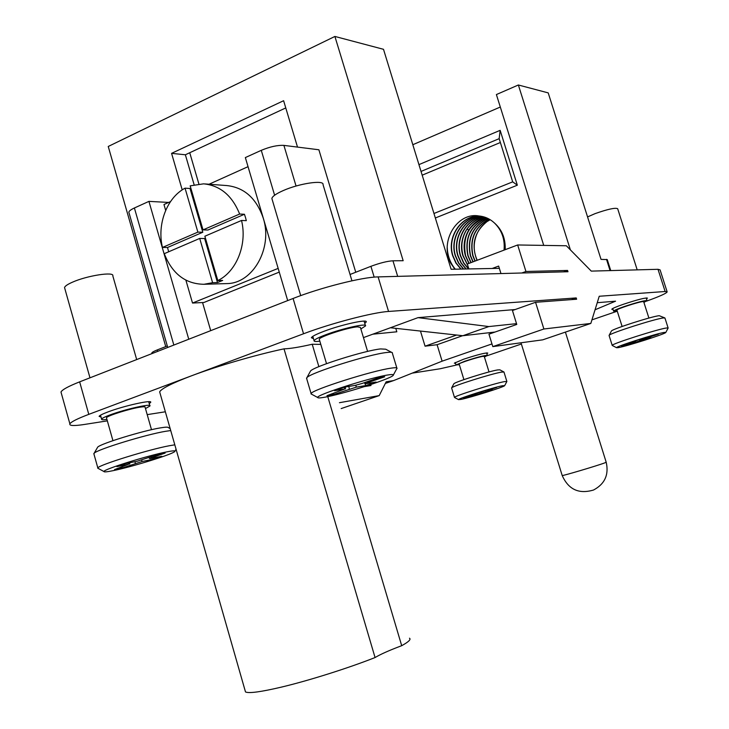 <?xml version="1.0" encoding="UTF-8"?>
<svg xmlns="http://www.w3.org/2000/svg" width="729" height="729" viewBox="0 0 729 729"><rect width="100%" height="100%" fill="white"/><g stroke="black" fill="none" stroke-linecap="round" stroke-linejoin="round"><path stroke-width="1.09" d="M245.026 690.281L245.5 691.939C248.908 693.543 260.827 691.949 281.266 687.146C308.786 680.622 348.198 668.165 375.061 657.549C380.483 654.278 389.368 650.323 401.697 645.694C408.604 641.894 411.202 639.397 409.488 638.203M375.061 657.549L284.018 348.854C256.326 354.695 217.461 366.004 191.472 375.818C172.19 383.153 161.583 388.502 159.651 391.856L160.143 393.596M107.345 420.861L84.573 424.433C73.984 426.055 69.082 425.854 69.875 423.831C71.141 421.818 77.447 418.656 88.792 414.354L303.546 333.764C331.23 323.248 373.093 312.331 388.557 311.456L576.229 297.924L571.39 299.619M165.346 411.785L147.203 414.628M363.452 337.609L390.416 327.758L462.869 335.723L495.037 332.041M390.416 327.758L418.027 317.634L515.139 309.543M320.787 344.398L312.212 344.243C299.628 347.132 290.224 348.672 284.018 348.854M149.235 403.584L150.63 402.435C153.19 399.346 124.085 405.761 107.91 411.949C102.625 413.935 99.682 415.402 99.098 416.341L101.049 417.106M364.764 323.394L366.204 322.018C368.282 318.764 341.81 324.514 324.041 331.276C316.313 334.201 312.085 336.351 311.356 337.727L313.497 338.648M189.74 152.744L198.862 183.908M395.783 328.351L396.822 331.795L372.838 334.183M420.46 331.057L425.062 346.184L437.09 344.708L442.111 361.174L393.56 380.593L386.17 381.796L379.208 395.61L339.432 402.709M370.715 384.584L370.997 385.532L364.509 386.598M456.144 365.101L440.043 368.783L412.195 373.139M61.373 393.441L60.981 392.029C62.156 389.705 68.38 386.306 79.652 381.85L293.085 298.48C320.587 287.581 362.45 277.038 378.105 276.902L567.982 271.744L567.572 270.441L525.937 271.48L517.663 244.971L467.316 264.016L468.838 268.937M499.347 268.345L451.105 269.274L383.5 49.308L334.903 36.45L108.238 146.474L165.738 346.603M492.804 346.612L488.959 334.164L516.77 324.441L512.441 310.499L535.551 302.289L543.889 328.998L492.804 346.612L542.759 339.832L590.827 323.43L543.889 328.998M610.747 270.587L607.257 259.597L601.033 259.378L548.208 92.884L518.365 84.992L496.394 94.56L543.734 245.4M334.903 36.45L403.164 260.718L392.949 260.791C387.236 261.155 379.891 262.996 370.906 266.322L350.057 274.478M563.645 271.862L567.572 270.441M521.791 273.001L525.937 271.48M492.184 268.482L498.645 266.076L500.969 273.566M517.663 244.971L566.342 245.764L591.283 271.115L658.005 269.302L660.091 269.894L667.099 291.718M518.365 84.992L570.388 249.874M500.304 107.035L412.824 144.716M375.18 333.326L375.362 333.928M422.182 175.179L500.367 142.51M433.955 213.488L512.687 181.858L499.165 138.665L421.034 171.433M435.341 217.98L517.335 185.193L512.687 181.858M477.021 260.344C471.007 244.816 474.324 231.904 486.981 221.625C482.161 224.951 478.634 229.471 476.401 235.185C473.212 243.759 473.486 252.125 477.222 260.262M486.981 221.625L490.189 219.711M489.241 219.147C474.989 226.874 469.585 239.048 473.012 255.669L475.171 261.037M489.123 219.083C474.789 226.774 469.339 238.966 472.766 255.669L474.971 261.119M488.075 218.536C472.948 225.917 467.107 238.301 470.56 255.669L473.139 261.811M487.956 218.472C472.738 225.826 466.861 238.228 470.314 255.669L472.93 261.884M486.899 217.989C470.898 224.988 464.628 237.554 468.091 255.669L471.107 262.577M486.79 217.935C470.688 224.897 464.373 237.472 467.845 255.669L470.907 262.659M485.724 217.506C468.838 224.076 462.14 236.797 465.612 255.669L469.084 263.342M485.605 217.461C478.516 219.32 472.911 223.493 468.774 229.99C464.045 238.064 462.906 246.63 465.357 255.669L468.884 263.424M484.53 217.087C476.994 218.7 470.998 222.974 466.524 229.908C461.794 238.009 460.646 246.602 463.106 255.669L467.553 264.791M484.411 217.051C468.355 219.675 457.621 239.367 462.851 255.669L467.736 265.365M483.318 216.732C466.706 218.654 455.169 238.884 460.582 255.669L463.799 262.941L468.701 268.937M483.199 216.704C466.524 218.545 454.896 238.83 460.336 255.669L463.544 262.95L468.446 268.937M482.106 216.44C464.883 217.534 452.427 238.347 458.049 255.669L461.266 262.969L466.186 268.983M481.987 216.422C464.701 217.424 452.153 238.292 457.794 255.669L461.01 262.978L465.931 268.992M480.885 216.212C463.079 216.422 449.665 237.8 455.488 255.669L458.714 262.996L463.644 269.028M480.757 216.194C462.906 216.303 449.383 237.745 455.233 255.669L458.459 263.005L463.389 269.037M479.646 216.048C461.302 215.301 446.877 237.244 452.909 255.669L456.154 263.023L461.093 269.083M504.04 250.12C505.042 239.331 501.862 230.3 494.49 223.028C489.979 218.855 484.794 216.504 478.944 215.984C457.612 211.875 439.113 241.035 450.75 263.215L454.878 269.201M460.837 269.083L455.889 263.023L452.654 255.669C446.595 237.18 461.12 215.192 479.518 216.03M494.49 223.028C502.035 229.726 505.607 238.611 505.206 249.683M447.232 247.532C447.56 255.87 450.249 263.087 455.306 269.192M456.6 335.03L425.062 346.184M517.335 185.193L500.149 130.336L418.938 164.626M462.651 335.695L437.09 344.708M491.975 343.924L442.111 361.174M595.055 309.779L615.568 301.177L597.242 302.708M646.441 301.177C659.481 296.475 666.379 293.386 667.163 291.901L665.13 291.509L599.238 296.256L590.827 323.43M617.263 311.192L591.939 319.867M521.381 344.006L487.118 355.725M646.468 298.863L647.452 298.097C645.311 297.642 637.301 299.701 623.423 304.266C616.123 306.818 612.232 308.485 611.768 309.269L613.034 309.424M486.854 353.738L487.783 353.046C485.405 352.681 477.313 354.75 463.516 359.251L454.322 363.188L455.507 363.334M576.229 297.924L576.639 299.227L535.551 302.289M516.524 323.649L488.84 326.565L462.869 335.723M488.84 326.565L418.027 317.634M379.208 395.61L341.181 408.577M385.34 383.427L393.56 380.593M617.153 310.836L613.572 311.119C614.018 310.39 617.663 308.841 624.525 306.453C637.529 302.18 645.028 300.248 647.033 300.649L643.898 302.398M648.901 318.063L643.68 301.706L642.923 301.578C638.786 301.779 616.324 309.123 616.907 310.08L616.934 310.144M664.784 317.917L659.216 315.693C652.145 316.268 611.886 329.189 611.421 331.012L611.358 331.139M668.11 327.941L664.93 317.99L663.49 317.944C655.526 318.646 609.581 333.363 609.134 335.34L609.107 335.577M612.351 345.519L612.205 345.373C611.066 344.079 658.515 328.888 666.698 327.959L668.138 328.032L665.832 332.388M664.547 332.369L665.787 332.479C665.203 334.01 625.883 346.521 618.128 347.66L616.597 347.715C614.41 346.977 657.121 333.29 664.547 332.369M634.995 340.99L635.014 341.682L630.822 342.366L638.276 339.905L642.431 339.24L658.46 334.146L649.047 337.254M635.014 341.682L621.463 346.339L639.889 340.89L639.625 339.696M646.76 338.001L647.243 338.466L651.252 337.828L639.889 340.89M647.06 338.466L649.311 337.6M643.488 338.994L643.944 340.233M635.506 340.826L635.624 342.111M624.27 345.418L624.142 345.892M459.352 364.7L456.008 364.956L464.637 361.283C477.568 357.073 485.149 355.123 487.382 355.451L484.43 357.019M489.022 371.945L484.247 356.408L482.981 356.353C477.996 356.982 458.76 363.17 459.142 364.008L459.161 364.09M503.803 371.918L499.857 369.831L497.643 369.931C488.986 371.243 454.449 382.178 453.857 383.773L453.775 383.919M506.846 381.395L503.967 372L501.488 372.127C491.692 373.667 452.29 386.115 451.679 387.855L451.643 388.092M454.632 397.533L454.477 397.387C453.757 396.202 494.371 383.372 504.413 381.622L506.874 381.495M502.518 385.732L504.65 385.659C504.012 387.008 470.296 397.615 461.065 399.392L458.568 399.638C456.946 398.936 493.442 387.381 502.518 385.732M475.326 393.642L475.326 394.307L470.159 395.346L476.821 393.15L496.631 387.464L489.113 389.942M475.326 394.307L463.598 398.344L481.322 393.095L481.122 392.293M487.318 390.534L487.901 390.935L492.859 389.942L481.322 393.095M487.592 390.954L489.369 390.27M485.833 391.017L486.325 392.093M477.003 393.113L477.14 394.298M500.149 130.336L499.165 138.665M637.201 269.867L617.673 208.731C615.422 207.501 607.868 209.141 595.028 213.652L587.556 216.923M274.614 195.226L261.274 150.338C269.985 146.711 277.53 145.062 283.909 145.39L318.883 149.773L355.752 272.245M297.514 147.094L283.608 100.711L171.579 153.354L182.214 189.886M261.274 150.338L245.345 157.573L287.691 300.585M168.636 202.434L148.935 201.377L134.391 207.984C130.892 209.615 129.033 211.018 128.842 212.194L129.024 212.841M202.553 302.562L210.717 330.656M279.253 272.117L203.901 302.489L192.52 303.045L185.904 280.2M148.935 201.377L188.765 339.231M167.296 345.993L157.318 349.893C153.937 351.232 152.097 352.262 151.805 352.982L151.905 353.328M165.665 210.389L163.97 204.53L170.513 201.587M209.05 184.237L248.033 166.677M278.15 268.39L192.52 303.045M225.607 283.636L227.047 283.59C252.945 283.381 272.974 248.033 263.26 218.153C256.426 198.334 244.279 187.471 226.819 185.567L205.031 183.936M168.663 251.787L167.506 247.496L202.808 232.241L190.041 188.51L185.048 188.164C166.813 197.796 156.844 224.414 162.458 247.45L167.506 247.496M190.041 188.51L190.825 188.091M244.443 214.262L207.947 230.027L203.026 229.89L190.169 185.849L203.619 183.836C220.204 185.512 232.205 195.582 239.641 214.044L244.443 214.262L245.473 217.415L246.32 220.65L241.527 220.468C247.468 244.324 236.488 271.671 217.816 280.565L222.673 280.428L217.488 282.551L204.639 238.529L199.71 238.438L164.262 253.683C172.263 273.812 185.494 284.009 203.956 284.283L212.613 282.697L217.488 282.551M199.71 238.438L212.613 282.697M241.527 220.468L204.867 236.223L217.816 280.565M202.808 232.241L197.869 232.123L162.458 247.45M197.869 232.123L185.048 188.164M203.026 229.89L239.641 214.044M194.105 184.674L185.366 154.776L285.768 107.928M171.579 153.354L185.366 154.776M136.688 359.57L112.822 275.917C114.708 271.352 87.161 275.544 72.399 282.214C67.551 284.346 64.936 286.132 64.544 287.572L64.799 288.456M351.952 280.802L323.038 184.637C324.387 179.698 299.3 183.362 283.107 190.633C276.045 193.777 272.3 196.402 271.871 198.525L272.163 199.518M401.697 645.694L327.758 396.622M318.865 366.651L312.212 344.243M106.935 419.412C103.044 419.968 101.267 419.849 101.604 419.075C102.16 418.2 104.921 416.833 109.897 414.974C125.06 409.206 152.325 403.146 149.919 405.998L145.481 408.577M151.495 429.691L145.126 407.311C145.39 406.691 143.905 406.609 140.679 407.074C130.591 408.422 106.789 415.876 106.47 417.772L106.58 418.145M170.158 428.597L168.317 427.604C168.135 426.93 165.501 427.021 160.426 427.877C143.084 430.648 100.875 443.587 97.704 447.105L97.276 447.843M170.723 430.557L165.583 431.304C145.946 434.52 97.686 449.319 94.178 453.192L93.977 454.213M98.451 468.565L97.823 467.909C98.697 465.02 149.263 449.356 169.684 445.674L174.805 444.836M167.251 451.789C173.447 450.595 175.944 450.531 174.714 451.597C171.798 454.559 131.238 467.079 112.758 470.734C106.899 471.927 103.965 472.192 103.955 471.535C102.68 469.604 148.588 455.279 167.251 451.789M128.65 462.942L128.568 464.245L116.85 466.615L125.598 463.562L137.271 461.22L157.965 454.477L165.137 453.064L151.377 457.839L150.748 456.992M128.568 464.245L114.535 469.594L121.88 468.091L142.091 461.521L141.636 460.09M148.962 457.612L149.627 458.596L150.721 458.523L161.829 456.299L153.254 459.27L142.091 461.521M149.627 458.596L151.377 457.839M152.543 458.158L153.254 459.27M135.011 461.676L135.312 463.425M122.044 466.979L121.88 468.091M319.831 341.163C315.739 341.728 313.825 341.564 314.09 340.662C314.782 339.386 318.755 337.381 326.018 334.647C342.666 328.342 367.471 322.911 365.521 325.918L360.855 328.961M367.598 351.414L360.39 327.412L357.447 326.829C348.234 327.403 319.275 336.798 319.247 339.204L319.375 339.623M391.555 352.326L385.705 349.209L380.62 348.927C365.056 350.412 314.044 366.487 310.563 370.97L310.098 371.817M392.393 352.772C392.111 352.162 390.215 352.071 386.698 352.499C369.129 354.276 310.773 372.647 306.955 377.567L306.727 378.788M311.821 394.334L311.101 393.569C311.438 389.96 373.038 370.396 391.4 368.109C395.574 367.507 397.433 367.644 396.986 368.5M388.439 374.888C392.621 374.259 394.179 374.451 393.122 375.462C389.86 379.244 340.753 394.735 323.685 397.405C319.812 398.052 317.817 398.089 317.716 397.515C315.311 395.182 371.526 377.157 388.439 374.888M344.708 387.126L344.653 389.031L334.529 390.68L344.972 387.035L355.005 385.422L362.149 383.445L378.606 377.722L384.712 376.775L368.345 382.452L367.662 381.531M344.653 389.031L326.966 395.683L333.344 394.617L356.308 387.126L355.798 385.276M365.083 382.424L366.55 383.572L376.073 382.042L365.903 385.559L356.308 387.126M365.84 383.545L368.345 382.452M364.409 382.661L365.903 385.559M348.899 386.406L349.273 389.086M333.581 393.387L333.344 394.617M392.949 260.791L397.688 276.373M610.073 270.605L606.492 259.342M467.079 229.043L468.774 229.99M378.105 276.902L388.557 311.456M665.13 291.509L658.005 269.302M303.546 333.764L293.085 298.48M79.652 381.85L88.792 414.354M562.187 475.481L562.205 475.518C562.041 476.183 597.616 465.621 604.76 462.879L606.191 462.204L565.403 332.105M374.177 277.138L370.906 266.322M283.909 145.39L296.056 186.032M134.391 207.984L173.848 345.054M157.318 349.893L157.737 351.351M159.651 391.856L245.5 691.939M60.981 392.029L69.875 423.831M647.015 300.576L646.176 297.942M613.572 311.119L612.743 308.504M622.11 326.464L616.907 310.08M611.421 331.012L609.134 335.34M612.205 345.373L609.07 335.458M616.597 347.715L612.205 345.446M635.187 340.935L635.205 341.673M487.355 355.36L486.598 352.9M456.008 364.956L455.251 362.495M463.917 379.627L459.142 364.008M453.857 383.773L451.679 387.855M454.477 397.387L451.606 387.956M504.705 385.559L506.819 381.577M458.568 399.638L454.468 397.451M475.645 393.542L475.645 394.271M606.209 462.25C609.025 474.734 604.806 483.992 593.561 490.006C578.908 494.362 568.447 489.533 562.205 475.518L520.998 342.785M167.716 347.451L128.842 212.194M151.978 353.601L151.805 352.982M227.047 283.59L203.956 284.283M89.977 377.822L64.544 287.572M300.712 295.619L271.871 198.525M150.493 401.943L150.63 402.435M149.791 405.543L148.698 401.688M101.604 419.075L100.511 415.193M112.931 440.662L106.47 417.772M97.704 447.105L94.178 453.192M97.823 467.909L93.804 453.575M175.024 451.06L176.063 449.219M103.955 471.535L97.704 468.155M129.771 462.724L129.707 464.118M366.049 321.489L366.204 322.018M365.375 325.426L364.081 321.124M314.09 340.662L312.814 336.361M326.528 363.671L319.247 339.204M310.563 370.97L306.955 377.567M311.101 393.569L306.517 378.078M396.813 367.945L392.357 353.164M393.441 374.87L396.658 368.883M317.716 397.515L311.001 393.888M345.437 386.962L345.4 388.994"/></g></svg>
